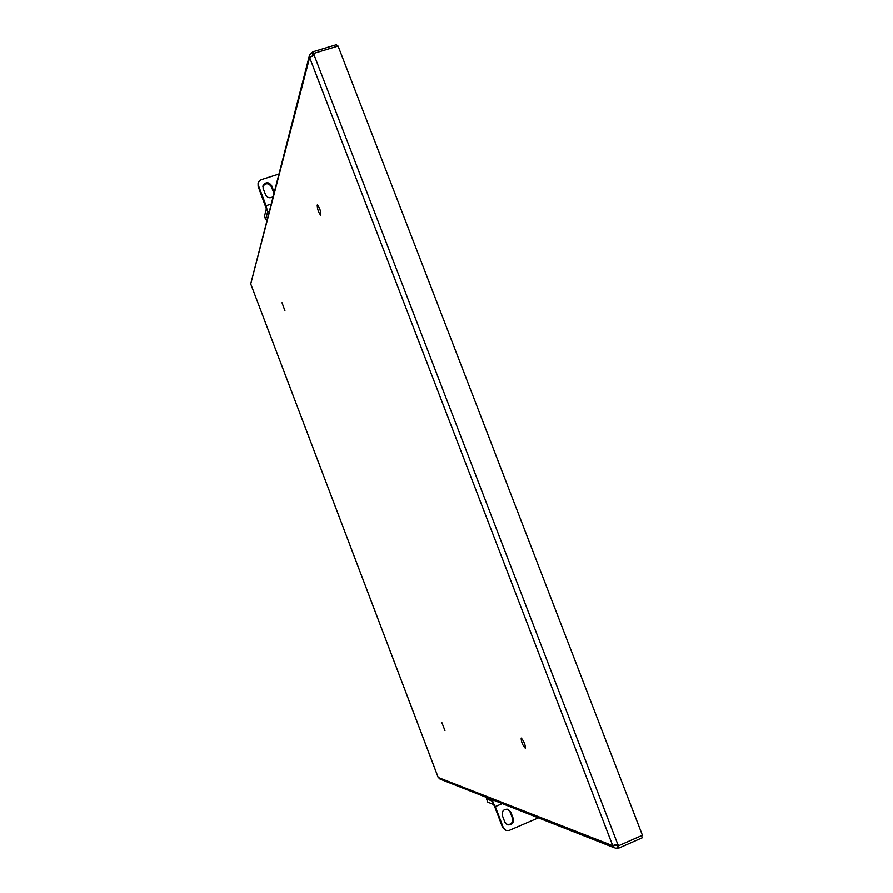 <?xml version="1.0" encoding="UTF-8"?>
<svg xmlns="http://www.w3.org/2000/svg" width="893" height="893" viewBox="0 0 893 893"><rect width="100%" height="100%" fill="white"/><g stroke="black" fill="none" stroke-linecap="round" stroke-linejoin="round"><path stroke-width="1.34" d="M487.556 797.851L486.451 798.8L492.255 801.177L495.291 806.625L502.279 803.655M486.473 798.855L487.801 802.171L493.505 804.493L494.532 806.312L502.603 827.487L503.373 827.844L495.291 806.625M503.373 827.844L506.141 830.535L509.244 830.412L538.367 817.876M502.346 815.599C501.721 811.201 503.529 809.08 507.782 809.248L510.74 812.005L513.252 818.568C513.855 823.045 512.002 825.154 507.671 824.875L504.858 822.163L502.346 815.599M502.603 827.487L505.315 830.155M507.816 809.259L509.948 811.681L512.448 818.234C513.062 822.699 511.209 824.797 506.878 824.529L506.844 824.518M270.925 204.14L266.125 205.691L267.576 211.976L265.668 219.41L266.851 219.89M258.077 183.266L258.11 186.336L266.36 208.795L264.484 216.273L265.668 219.555M266.125 205.691L258.345 185.297L258.11 186.336M278.705 174.113L261.013 179.739L258.267 182.406L258.345 185.297M272.823 196.817C269.775 198.525 267.353 197.833 265.556 194.741L263.145 188.434L263.089 185.498C265.868 181.737 268.737 181.804 271.673 185.711L274.073 191.984M262.877 186.447C265.69 182.786 268.536 182.886 271.416 186.737L273.816 193.011M441.801 722.482L444.948 730.53L441.801 722.482M521.311 738.109C524.035 741.424 525.397 744.84 525.397 748.356C522.695 745.476 521.289 742.072 521.155 738.12L521.311 738.109M282.021 302.738L284.912 310.686L282.021 302.738M317.171 205.111L317.361 204.888C319.783 207.924 320.922 211.373 320.788 215.246C318.689 212.936 317.484 209.565 317.171 205.111M309.346 55.824L250.721 283.941L438.106 777.256L440.059 779.131L614.484 847.87M641.52 835.681L642.324 837.779L619.217 847.959L615.299 848.194L612.754 845.727L617.867 844.555L619.016 845.582L642.424 835.279L338.079 46.045L314.157 53.267L313.979 54.719L309.927 57.543L309.547 55.065L312.885 51.772L313.878 54.339L313.075 55.053L312.092 52.486M612.754 845.727L309.637 57.543L250.721 283.941L438.229 777.502L612.754 845.727L615.098 844.689M615.288 844.678L617.13 845.392L615.735 845.258M619.217 847.959L618.179 845.258L617.13 845.392L618.168 848.082M337.152 46.324L336.505 44.65L312.885 51.772M309.637 57.543L310.608 57.241M312.126 56.27L312.907 55.701M617.498 844.51L619.016 845.582M313.912 54.786L314.157 53.267M492.255 801.177L494.063 800.418M486.562 798.911L487.801 802.171M510.74 812.005L509.948 811.681M512.448 818.234L513.252 818.568M269.016 211.518L267.576 211.976M265.668 219.41L264.484 216.273M271.673 185.711L271.416 186.737M617.867 844.555L313.979 54.719M506.878 824.529L507.671 824.875M262.888 186.358L263.089 185.498"/></g></svg>
